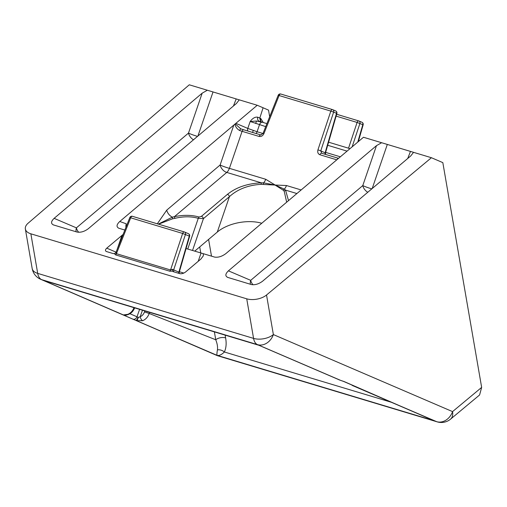 <?xml version="1.0" encoding="UTF-8"?>
<svg xmlns="http://www.w3.org/2000/svg" width="507" height="507" viewBox="0 0 507 507"><rect width="100%" height="100%" fill="white"/><g stroke="black" fill="none" stroke-linecap="round" stroke-linejoin="round"><path stroke-width="0.76" d="M172.348 269.312L172.443 271.15L169.813 271.213A2.148 1.16 104.6 0 0 170.555 269.978L172.348 269.312L179.193 272.259L178.901 272.037L189.282 236.097L189.637 236.256L179.237 272.253L179.244 273.476M170.555 269.978L182.64 233.454L130.698 217.814A2.148 1.223 -73.2 0 1 132.428 216.312A2.148 2.148 0 0 0 129.811 217.573L130.698 217.814L116.433 253.677L170.498 269.958A2.148 1.223 -73.2 0 1 169.699 271.182L115.533 254.869A2.148 1.287 109 0 0 116.382 253.665L116.433 253.677A2.148 1.223 -73.2 0 1 115.64 254.901M178.863 273.362A2.148 1.762 113.3 0 1 178.901 272.037M115.938 252.511A2.148 2.11 92.2 0 0 116.014 252.353L116.331 252.518L114.994 253.449L113.289 253.614L106.293 251.491M116.014 252.353L116.382 253.665M265.725 126.63L250.166 121.503L256.517 121.027L262.48 122.295A3.581 2.041 -73.2 0 0 262.36 122.25L259.419 121.331M25.35 228.974A14.329 7.763 -9.8 0 0 30.864 233.809L37.702 273.387A14.329 7.763 -9.8 0 1 32.188 268.552L25.35 228.974A14.329 7.763 -9.8 0 1 28.119 223.207L189.282 84.802L257.233 105.266L235.863 123.334L247.796 128.423A3.581 2.884 -66.9 0 0 247.834 131.028M259.204 121.255A3.581 2.884 -66.9 0 1 259.172 121.243L259.172 121.243A3.581 2.884 -66.9 0 1 257.778 117.206C255.173 116.737 252.632 118.169 250.166 121.503L247.796 128.423L257.087 131.738A3.581 2.041 -73.2 0 1 256.048 133.499M188.262 233.626A2.148 1.762 113.3 0 1 188.42 233.683L184.592 232.035A2.148 2.148 0 0 0 184.364 231.953A2.148 1.223 106.8 0 1 184.44 231.978A2.148 1.762 113.3 0 1 184.592 232.035L184.592 232.035A2.148 1.762 113.3 0 1 185.461 234.449L173.698 269.794A2.148 1.762 113.3 0 0 174.155 271.942M361.783 122.212A2.148 1.762 113.3 0 1 361.941 122.269L359.057 121.027A2.148 2.148 0 0 0 358.829 120.939A2.148 1.223 106.8 0 1 358.899 120.97A2.148 1.762 113.3 0 1 359.057 121.027L359.057 121.027A2.148 1.762 113.3 0 1 359.919 123.435L352.137 146.846M335.507 110.881A2.148 1.762 113.3 0 1 335.659 110.938A2.148 1.762 113.3 0 1 336.521 113.346L333.644 112.104A2.148 1.762 -66.7 0 0 332.776 109.696L332.776 109.696A2.148 1.762 -66.7 0 0 332.624 109.639A2.148 1.223 -73.2 0 0 332.548 109.613A2.148 1.223 -73.2 0 0 331.622 109.886A2.148 1.223 -73.2 0 0 330.824 111.109L333.644 112.104L320.76 150.839L325.443 152.956L325.145 152.734L336.521 113.346L336.876 113.505L325.481 152.943L325.595 154.445M286.664 202.198L284.224 191.278L283.204 190.163L275.054 185.061L261.143 184.326C248.113 185.144 237.542 189.257 229.43 196.646L217.3 232.06A32.239 17.466 170.2 0 1 261.764 223.251M340.21 380.231A3.581 0.634 -70.5 0 0 340.241 380.244L344.126 381.562L428.846 418.478M129.893 313.713L136.991 316.786A3.581 2.934 -66.6 0 1 132.79 319.106L132.79 319.106A3.581 2.934 -66.6 0 1 132.726 319.08L123.245 314.917A3.581 3.555 82.9 0 0 124.24 315.107M257.778 117.206L259.799 118.068L263.095 107.763L268.533 110.139L269.667 116.711M260.566 121.693L259.799 118.068L260.769 118.486L263.234 122.51M157.309 223.802L166.74 210.132L220.12 164.997L233.809 125.077L119.772 221.489L126.243 223.809A7.161 5.786 -70.3 0 0 125.951 227.275M186.088 248.538L214.753 257.125C218.435 257.6 222.193 256.384 226.014 253.481L363.475 137.258L431.419 157.721L266.53 294.998L273.368 334.576A14.329 11.699 113.3 0 1 257.537 344.652L41.669 279.649A14.329 11.794 113.4 0 1 40.617 279.262L123.087 314.917M263.095 107.763L257.233 105.266M225.127 335.114L225.609 337.89C226.597 343.347 226.185 348.043 224.379 351.985C221.61 354.71 219.189 355.838 217.116 355.369L133.873 319.575L216.527 355.312A14.329 11.794 -66.6 0 0 217.579 355.699L436.723 421.691A14.329 11.699 -66.7 0 0 452.555 411.614L481.65 387.392L442.826 162.627L431.419 157.721M158.514 224.17L172.621 218.796L174.839 218.365C183.388 216.318 191.196 216.305 198.269 218.321L203.434 218.625L229.43 196.646A2.148 1.325 -130.2 0 0 227.428 194.358C236.218 187.311 247.511 183.471 261.32 182.831L263.558 182.888A7.161 4.081 106.8 0 0 265.719 179.282L275.079 184.992L284.313 189.136L285.555 190.125L288.521 200.626M203.288 253.671L203.345 255.82L200.88 259.064L185.67 271.923C183.654 273.419 181.702 273.995 179.808 273.647L172.957 271.575M481.65 387.392L479.597 394.966L450.527 419.169A14.329 8.777 50.2 0 0 452.555 411.614L273.368 334.576A14.329 7.763 -9.8 0 1 253.57 338.391L246.732 298.819L30.864 233.809M197.521 136.37A7.161 0.684 18.9 0 1 188.496 133.088L202.179 93.168L54.122 218.352L76.411 227.858A7.161 5.773 -66.9 0 0 76.12 231.781M53.203 224.848L76.931 232.022C80.619 232.719 84.435 231.598 88.364 228.663L236.42 103.479L238.936 100.278M227.497 277.335L251.219 284.509C254.913 285.207 258.722 284.085 262.651 281.151L410.708 155.966L413.224 152.765M371.815 188.858A7.161 0.684 18.9 0 1 362.784 185.575L376.473 145.655L228.416 270.839L250.705 280.346A7.161 5.773 -66.9 0 0 250.414 284.269M166.74 210.132A7.161 4.424 -130.2 0 0 172.348 217.161L174.414 216.666C183.452 214.797 191.678 214.917 199.093 217.028L201.431 216.337L227.428 194.358M124.152 315.094A3.581 3.517 -87.8 0 1 123.309 314.91L43.139 280.276L258.969 345.273L339.722 380.054L259.305 345.457M47.721 281.689L258.557 345.185M124.323 315.107L124.082 315.088A3.581 3.435 98.4 0 1 123.442 314.929L127.808 314.346C130.686 313.117 132.745 310.899 134 307.679L133.943 307.654M173.064 271.613L172.443 271.15M106.54 251.58C105.038 250.908 105.114 249.767 106.768 248.157L123.1 234.449M119.772 221.489C116.528 224.569 116.192 226.806 118.765 228.22L124.849 230.051M233.809 125.077L235.863 123.334M53.691 225.026C50.725 223.714 50.871 221.489 54.122 218.352M202.179 93.168L207.325 90.24M246.732 298.819A14.329 7.763 -9.8 0 0 266.53 294.998M227.985 277.513C225.019 276.201 225.165 273.976 228.416 270.839M376.473 145.655L381.619 142.727M194.739 251.142L217.3 232.06M149.546 312.356L149.178 313.484L215.748 339.766L214.385 331.882M133.873 319.575L123.885 315.253A3.581 2.934 -66.6 0 0 126.408 315.005M352.131 385.124A3.581 3.492 -84.8 0 0 353.404 385.928L434.29 420.772L217.116 355.369C216.755 354.982 216.863 353.151 217.44 349.868C217.82 346.908 217.256 343.543 215.748 339.766A7.161 3.879 -9.8 0 1 225.609 337.89M144.476 311.906L149.178 313.484C147.924 316.983 145.763 319.397 142.701 320.716L136.687 320.665A3.581 0.494 109.3 0 0 138.322 317.426L140.179 316.729C142.214 315.848 143.646 314.239 144.476 311.906L144.799 310.924M139.602 309.359L136.991 316.786L138.322 317.426M216.527 355.312A14.329 14.329 0 0 0 218.086 355.882A14.329 8.169 106.8 0 1 217.579 355.699L135.908 320.386A3.581 1.008 -70.2 0 0 138.031 317.325M142.473 310.227L140.179 316.729A3.581 1.654 68.2 0 0 142.701 320.716M123.797 315.215A3.581 2.934 -66.6 0 0 123.885 315.253L123.093 314.923M134.64 307.869L134 307.679M127.808 314.346A3.581 1.521 68.6 0 0 128.493 314.403L128.493 314.403C126.649 315.081 125.178 315.31 124.082 315.088M352.308 385.2A3.581 3.568 71.1 0 0 353.531 385.922L436.723 421.691A14.329 8.169 106.8 0 0 437.23 421.875L218.086 355.882M352.511 385.282L352.397 385.238A3.581 2.934 -66.6 0 0 353.005 385.415M352.397 385.238L343.493 381.384A3.581 2.934 -66.6 0 0 343.493 381.384A3.581 2.934 -66.6 0 0 344.126 381.562M340.546 380.345A3.581 0.868 -70.3 0 0 340.584 380.37L340.584 380.37A3.581 0.868 -70.3 0 0 340.634 380.377L257.537 344.652A14.329 8.169 -73.2 0 1 253.57 338.391L37.702 273.387A14.329 8.169 106.8 0 0 41.669 279.649L123.309 314.91M391.214 402.228L224.379 351.985A7.161 5.45 27 0 0 217.44 349.868M275.181 185.099A2.148 1.229 -69.7 0 1 275.212 185.03L286.474 185.53L301.152 189.948M261.143 184.326A2.148 0.488 -91.2 0 1 261.32 182.831L226.743 172.418A7.161 4.424 49.8 0 1 220.12 164.997A7.161 0.684 -161.1 0 0 229.405 168.343L265.719 179.282M235.273 123.917L240.781 128.86A2.148 0.469 108.2 0 0 240.755 128.848A2.148 0.469 108.2 0 0 239.703 130.546C237.118 129.07 235.527 126.959 234.931 124.215M263.418 184.206A2.148 0.589 -92.9 0 1 263.558 182.888L275.079 184.992A2.148 1.217 -76.7 0 0 275.054 185.061M158.273 224.094L172.348 217.161L172.621 218.796M283.204 190.163A2.148 1.616 -43.8 0 1 284.313 189.136A7.161 4.081 106.8 0 0 286.474 185.53M336.876 113.505A2.148 2.148 0 0 0 335.659 110.938L332.776 109.696A2.148 2.148 0 0 0 332.548 109.613L280.808 94.029A2.148 1.223 -73.2 0 1 280.878 94.055L332.472 109.594M336.781 159.832L319.898 154.749C318.003 153.913 317.344 152.277 317.94 149.844L320.76 150.839L321.698 153.272L338.537 158.342L321.628 153.247A2.148 1.223 -73.2 0 1 321.698 153.272M278.191 95.291L279.078 95.531A2.148 1.223 -73.2 0 1 280.808 94.029A2.148 2.148 0 0 0 278.191 95.291L263.051 133.347L263.944 133.582C262.816 135.857 261.219 136.814 259.147 136.453L242.093 131.319L229.405 168.343A7.161 4.081 106.8 0 1 226.743 172.418L174.414 216.666L174.839 218.365M348.537 148.202L357.099 122.441L363.151 124.836L358.303 141.63M363.151 124.836A2.148 2.148 0 0 0 361.941 122.269L361.941 122.269A2.148 1.762 113.3 0 1 362.803 124.678L357.777 142.074M184.288 231.933L132.498 216.337A2.148 1.223 -73.2 0 0 132.428 216.312L184.364 231.953A2.148 1.223 106.8 0 0 183.439 232.231A2.148 1.223 106.8 0 0 182.64 233.454L189.282 236.097A2.148 1.762 113.3 0 0 188.42 233.683L188.42 233.683A2.148 2.148 0 0 1 189.637 236.256M240.781 128.86L243.899 129.843A2.148 1.223 106.8 0 0 243.823 129.817L240.4 128.715M262.981 133.512L257.087 131.738L259.483 124.747A3.581 2.041 -73.2 0 1 262.36 122.25L266.923 123.626M260.769 118.486A3.581 2.985 -66.4 0 0 261.378 121.946M284.224 191.278A2.148 1.692 -44 0 1 285.555 190.125L296.899 193.547M192.527 250.477L203.434 218.625A2.148 1.325 -130.2 0 0 201.431 216.337M325.209 154.324A2.148 1.762 113.3 0 1 325.145 152.734M319.898 154.749A2.148 1.223 -73.2 0 1 320.697 153.526A2.148 1.223 -73.2 0 1 321.628 153.247L321.552 153.222M337.085 159.572A2.148 1.223 -73.2 0 1 337.751 158.659A2.148 1.223 -73.2 0 1 338.524 158.355M260.947 134.982A2.148 1.223 106.8 0 0 260.871 134.951L243.823 129.817A2.148 1.223 106.8 0 0 242.891 130.096A2.148 1.223 106.8 0 0 242.093 131.319L239.703 130.546M263.051 133.347L260.871 134.951A2.148 1.223 106.8 0 0 259.945 135.23A2.148 1.223 106.8 0 0 259.147 136.453M243.899 129.843L260.794 134.932M115.533 254.869L114.392 253.665M255.661 123.486L256.517 121.027M252.581 132.454L253.247 130.521M358.747 120.92L336.654 114.265L358.829 120.939A2.148 1.223 106.8 0 0 357.898 121.217A2.148 1.223 106.8 0 0 357.099 122.441L336.116 116.122M343.486 381.384L340.241 380.244A3.581 0.634 -70.5 0 0 340.273 380.25M78.699 232.288A7.161 4.424 49.8 0 1 76.411 227.858L188.496 133.088A7.161 4.424 -130.2 0 0 193.478 139.786M252.993 284.776A7.161 4.424 49.8 0 1 250.705 280.346L362.784 185.575A7.161 4.424 -130.2 0 0 367.771 192.273M199.093 217.028A2.148 1.223 -73.2 0 0 198.269 218.321L187.748 249.038M208.599 239.418L211.489 256.143M200.753 252.955L199.714 246.934M233.442 105.995L236.116 99.08M212.972 92.109L197.914 136.034M387.259 144.596L372.208 188.522M407.736 158.482L410.41 151.568M179.383 271.739L183.813 273.077M198.212 261.314L201.045 253.044M106.768 248.157L116.052 252.163M117.13 249.45L121.978 235.299M317.94 149.844L330.824 111.109L279.078 95.531L263.944 133.582M325.64 152.379L340.343 156.809M347.073 151.124L327.693 145.287M129.811 217.573L115.976 252.359L114.994 253.456M134.57 308.06C133.36 311.095 131.332 313.212 128.493 314.403M351.408 384.813L352.929 385.77M339.703 380.06L338.771 379.699M437.23 421.875A14.329 14.329 0 0 0 450.527 419.169M32.188 268.552A14.329 14.329 0 0 0 40.617 279.262M432.439 420.03L432.021 419.853M350.007 148.646L328.587 142.194"/></g></svg>
